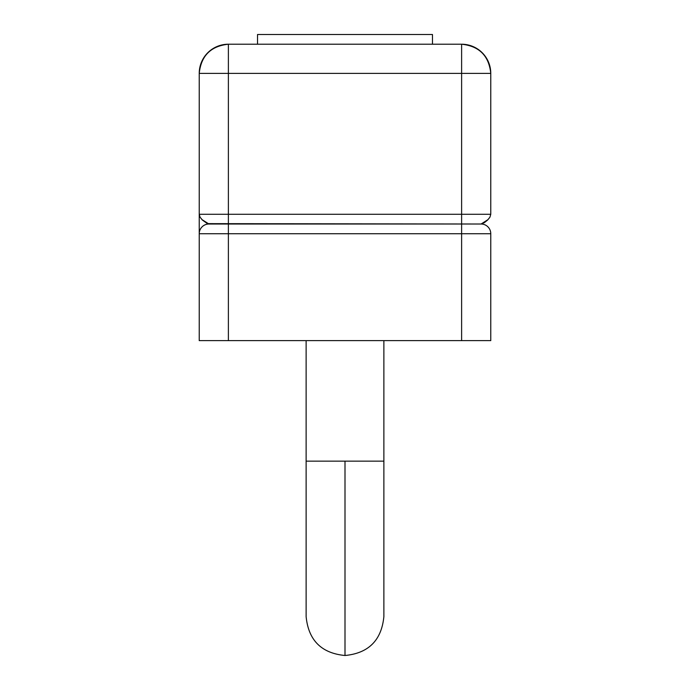 <?xml version="1.0" encoding="UTF-8"?>
<svg xmlns="http://www.w3.org/2000/svg" width="690" height="690" viewBox="0 0 690 690"><rect width="100%" height="100%" fill="white"/><g stroke="black" fill="none" stroke-linecap="round" stroke-linejoin="round"><path stroke-width="1.03" d="M306.127 461.136L383.873 461.136L383.873 340.627L383.873 461.136L345 461.136L345 655.5L345 461.136L306.127 461.136L306.127 340.627L306.127 616.627C308.464 640.268 321.428 653.232 345 655.5C368.572 653.232 381.536 640.268 383.873 616.627L383.873 461.136M345 461.136L345 655.5L345 461.136M257.534 34.5L432.466 34.5L432.466 44.22L432.466 34.5L257.534 34.5L257.534 44.22L257.534 34.5M199.229 214.288L199.229 233.729L228.381 233.729L199.229 233.729A9.72 9.72 0 0 1 208.941 224.009A9.72 9.72 0 0 0 199.229 233.729L199.229 73.373L228.381 73.373L228.381 44.22C210.795 46.075 201.083 55.795 199.229 73.373A29.152 29.152 0 0 1 228.381 44.22L228.381 73.373L461.619 73.373L461.619 44.22L228.381 44.22L461.619 44.22L461.619 224.009L228.381 224.009L228.381 214.288L228.381 233.729L461.619 233.729L461.619 214.288L228.381 214.288L490.771 214.288L489.926 217.195L487.589 220.067L484.354 222.672L481.059 224.009L207.405 223.638L202.412 220.067L200.074 217.195L199.229 214.288L228.381 214.288L228.381 73.373L199.229 73.373L199.229 214.288L228.381 214.288L228.381 73.373L490.771 73.373C488.917 55.795 479.205 46.075 461.619 44.22A29.152 29.152 0 0 1 490.771 73.373L490.211 67.689L488.555 62.212L485.864 57.175L482.232 52.759L477.816 49.128L472.779 46.437L467.311 44.781L461.619 44.22M481.059 224.009A9.72 9.72 0 0 1 490.771 233.729L461.619 233.729L461.619 340.627L199.229 340.627L199.229 233.729L199.229 340.627L228.381 340.627L228.381 233.729L490.771 233.729A9.72 9.72 0 0 0 481.059 224.009L461.619 224.009L461.619 340.627L228.381 340.627L228.381 224.009L208.941 224.009L201.929 219.584M461.619 214.288L490.771 214.288L490.771 73.373L461.619 73.373L461.619 214.288M490.771 233.729L490.771 340.627L490.771 233.729M488.063 219.593L481.085 224.009M461.619 340.627L490.771 340.627L461.619 340.627M467.311 44.781L472.779 46.437L477.816 49.128L482.232 52.759M488.555 62.212L490.211 67.689M490.771 73.373L490.771 214.288"/></g></svg>
